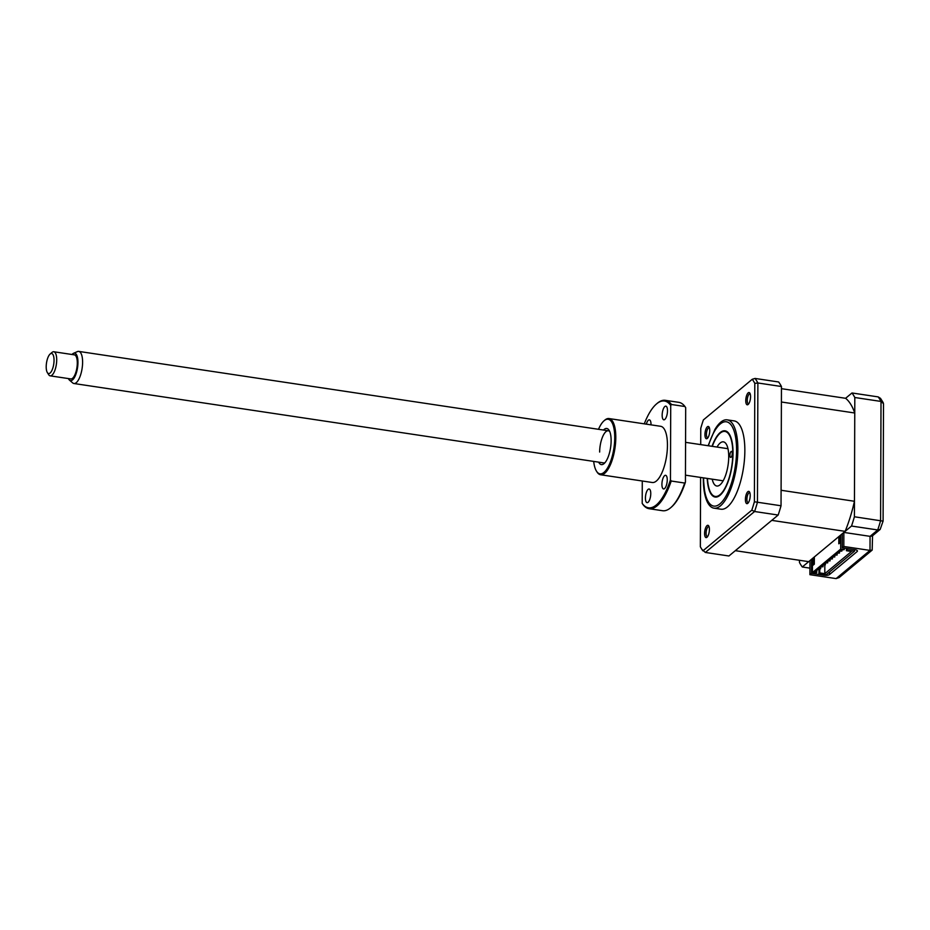 <?xml version="1.0" encoding="UTF-8"?>
<svg xmlns="http://www.w3.org/2000/svg" width="930" height="930" viewBox="0 0 930 930"><rect width="100%" height="100%" fill="white"/><g stroke="black" fill="none" stroke-linecap="round" stroke-linejoin="round"><path stroke-width="1.4" d="M712.031 446.319A33.48 12.09 98.5 0 1 725.051 430.823A33.48 12.09 98.5 0 1 733.038 453.166A33.48 12.09 98.5 0 1 715.124 497.05A33.48 12.09 98.5 0 1 707.219 478.427M709.392 427.835A5.069 1.837 -81.5 0 0 709.148 427.742A5.069 1.837 -81.5 0 0 706.428 434.391A5.069 1.837 -81.5 0 0 707.637 437.774A5.069 1.837 -81.5 0 0 707.904 437.763M750.208 393.89A5.069 1.837 -81.5 0 0 749.952 393.809A5.069 1.837 -81.5 0 0 747.243 400.458A5.069 1.837 -81.5 0 0 748.452 403.841A5.069 1.837 -81.5 0 0 748.72 403.829M749.859 492.737A5.069 1.837 -81.5 0 0 749.615 492.656A5.069 1.837 -81.5 0 0 746.895 499.305A5.069 1.837 -81.5 0 0 748.104 502.688A5.069 1.837 -81.5 0 0 748.371 502.677M709.044 526.682A5.069 1.837 -81.5 0 0 708.8 526.589A5.069 1.837 -81.5 0 0 706.079 533.239A5.069 1.837 -81.5 0 0 707.288 536.633A5.069 1.837 -81.5 0 0 707.556 536.61M703.324 478.369A44.64 16.124 -81.5 0 0 704.987 495.144A44.64 16.124 -81.5 0 0 713.973 508.164L720.959 509.21A44.64 16.124 -81.5 0 0 744.849 450.701A44.64 16.124 -81.5 0 0 734.188 420.906L727.213 419.86A44.64 16.124 -81.5 0 0 714.798 429.672L708.102 445.726M713.973 508.164A44.64 16.124 -81.5 0 0 737.862 449.655A44.64 16.124 -81.5 0 0 727.213 419.86M745.755 400.656A6.208 2.244 -81.5 0 0 748.162 404.457A6.208 2.244 -81.5 0 0 750.557 396.668A6.208 2.244 -81.5 0 0 749.859 393.134A6.208 2.244 -81.5 0 0 747.255 394.064A6.208 2.244 -81.5 0 0 745.755 400.656M704.94 434.601A6.208 2.244 -81.5 0 0 707.358 438.39A6.208 2.244 -81.5 0 0 709.741 430.602A6.208 2.244 -81.5 0 0 709.055 427.068A6.208 2.244 -81.5 0 0 706.44 427.998A6.208 2.244 -81.5 0 0 704.94 434.601M704.591 533.448A6.208 2.244 -81.5 0 0 707.009 537.249A6.208 2.244 -81.5 0 0 709.404 529.461A6.208 2.244 -81.5 0 0 708.707 525.915A6.208 2.244 -81.5 0 0 706.091 526.845A6.208 2.244 -81.5 0 0 704.591 533.448M745.407 499.515A6.208 2.244 -81.5 0 0 747.825 503.304A6.208 2.244 -81.5 0 0 750.208 495.516A6.208 2.244 -81.5 0 0 749.522 491.982A6.208 2.244 -81.5 0 0 746.906 492.912A6.208 2.244 -81.5 0 0 745.407 499.515M700.709 444.61L700.767 428.312A94.221 34.038 98.5 0 1 703.359 419.942L752.265 379.266A94.221 34.038 98.5 0 1 754.8 383.369L754.393 501.805L757.462 502.235A95.383 34.457 98.5 0 1 754.59 511.512L751.8 510.175L702.906 550.839A94.221 34.038 98.5 0 1 701.871 549.339A94.221 34.038 98.5 0 1 700.348 546.747L700.592 477.427M754.393 501.805A94.221 34.038 98.5 0 1 751.8 510.175M754.8 383.369L757.88 382.974L757.462 502.235L781.037 505.769L781.456 386.508L757.88 382.974A95.383 34.457 98.5 0 0 755.044 378.44L752.254 379.277L703.371 419.93M705.347 552.455L754.59 511.512L778.166 515.046L728.922 555.989L705.347 552.455L701.871 549.339M781.456 386.508A95.383 34.457 -81.5 0 0 778.631 381.974L755.044 378.44M778.166 515.046A95.383 34.457 -81.5 0 0 781.037 505.769M731.085 457.235A3.046 1.104 -81.5 0 0 732.236 453.956A3.046 1.104 -81.5 0 0 731.526 451.387A3.046 1.104 -81.5 0 0 731.073 451.562A3.046 1.104 -81.5 0 0 729.922 454.828A3.046 1.104 -81.5 0 0 730.631 457.409A3.046 1.104 -81.5 0 0 731.085 457.235M707.474 478.462A32.876 11.881 -81.5 0 0 711.055 493.226A32.876 11.881 -81.5 0 0 720.18 494.562A32.876 11.881 -81.5 0 0 732.805 452.933A32.876 11.881 -81.5 0 0 720.029 433.275A32.876 11.881 -81.5 0 0 720.006 433.31A32.876 11.881 -81.5 0 0 712.287 446.353M717.018 447.063A22.32 8.068 98.5 0 1 720.029 443.133A22.32 8.068 98.5 0 1 723.401 441.855A22.32 8.068 98.5 0 1 728.562 460.722A22.32 8.068 98.5 0 1 720.146 484.739A22.32 8.068 98.5 0 1 716.786 486.018A22.32 8.068 98.5 0 1 712.206 479.171M722.842 481.368A22.32 8.068 98.5 0 1 722.691 480.74M799.463 560.29L799.463 562.452A95.383 34.457 -81.5 0 0 802.288 566.986L809.949 560.616L809.902 574.682L811.471 573.368L824.201 575.275L824.201 574.356M809.902 574.682L836.105 578.6L839.151 577.553L872.177 550.095L872.549 535.75M842.289 533.715L842.243 547.782L843.812 546.48L870.003 550.409L872.177 550.095M842.243 547.782L854.961 549.688A4.057 1.418 0.2 0 1 857.448 551.013A4.057 1.418 0.2 0 1 857.135 551.56L829.514 574.531A4.057 1.418 0.2 0 1 824.201 575.275M843.812 546.48L843.859 532.413L851.52 526.043L877.722 529.961A95.383 34.457 -81.5 0 0 880.594 520.695L881.012 401.435A95.383 34.457 -81.5 0 0 878.187 396.901L851.985 392.972L845.591 398.296A85.234 30.783 98.5 0 1 854.763 413.001L854.449 501.27A85.234 30.783 98.5 0 1 845.126 531.356L808.682 561.662L735.328 550.676L771.761 520.37L845.126 531.356M843.859 532.413L870.062 536.343L877.722 529.961L880.164 529.426L883.093 521.114L883.5 403.655L881.012 401.435L854.81 397.505A95.383 34.457 -81.5 0 0 851.985 392.972M851.52 526.043A95.383 34.457 -81.5 0 0 854.403 516.766L882.779 521.091M854.403 516.766L854.81 397.505M802.288 566.986L809.925 568.137M811.518 559.302L811.471 573.368M883.279 402.771L880.512 398.354L878.187 396.901M880.164 529.426L872.224 536.029L870.062 536.343L870.003 550.409L836.105 578.6M819.249 568.37L820.655 568.707L818.702 568.835M821.609 566.417L823.015 566.742L821.062 566.87M823.968 564.452L825.363 564.789L823.41 564.917M826.317 562.499L827.723 562.824L825.77 562.952M828.677 560.534L830.072 560.871L828.119 560.999M831.025 558.581L832.431 558.907L830.478 559.035M833.385 556.617L834.78 556.954L832.827 557.082M835.733 554.664L837.14 555.001L835.187 555.117M838.093 552.711L839.499 553.036L837.535 553.164M840.441 550.746L841.848 551.083L839.895 551.211M854.763 413.001L781.398 402.004L781.095 490.273L854.449 501.27M845.591 398.296L781.444 388.682M840.72 535.029L840.673 549.095L812.413 572.589L812.46 558.523M838.837 536.587L838.813 543.818L839.906 542.899L839.93 535.68M813.25 557.872L813.227 565.091L814.32 564.185L814.343 556.954M840.673 549.095L844.219 549.63L841.383 549.967L814.692 572.159L816.749 572.473L816.761 570.439M812.413 572.589L815.97 573.124L816.749 572.473M819.76 569.055L819.749 572.915L818.958 573.566L818.981 568.962M824.829 565.103L824.805 573.671L819.749 572.915M846.44 548.421L846.428 550.723L851.485 551.478L824.805 573.671M844.219 549.63L844.231 548.084M847.218 548.537L847.218 550.072L854.519 551.165L854.519 549.63M846.428 550.723L847.218 550.072M854.519 551.165L826.259 574.67L818.958 573.566M50.092 373.023A10.149 3.662 -81.5 0 0 54.045 360.259A10.149 3.662 -81.5 0 0 50.162 354.016A10.149 3.662 -81.5 0 0 50.104 354.063A10.149 3.662 -81.5 0 0 46.5 362.979A10.149 3.662 -81.5 0 0 47.337 372.57A10.149 3.662 -81.5 0 0 50.092 373.023M51.917 352.505A12.171 4.394 98.5 0 1 51.975 352.447A12.171 4.394 98.5 0 1 52.034 352.4A12.171 4.394 98.5 0 1 53.801 351.761A12.171 4.394 98.5 0 1 56.614 362.142A12.171 4.394 98.5 0 1 51.952 375.209A12.171 4.394 98.5 0 1 50.197 375.848A12.171 4.394 98.5 0 1 48.651 374.651L47.337 372.57M50.197 375.848L70.773 378.928A12.171 4.394 -81.5 0 0 72.54 378.301A12.171 4.394 -81.5 0 0 77.202 365.223A12.171 4.394 -81.5 0 0 74.388 354.853L53.801 351.761M68.39 378.568A13.892 5.022 -81.5 0 0 69.459 380.114A13.892 5.022 -81.5 0 0 72.54 379.905A13.892 5.022 -81.5 0 0 77.934 363.467A13.892 5.022 -81.5 0 0 73.482 353.33A13.892 5.022 -81.5 0 0 72.633 353.877A13.892 5.022 -81.5 0 0 71.994 354.493M73.482 353.33L77.376 351.61A16.24 5.859 98.5 0 1 78.736 351.401A16.24 5.859 98.5 0 1 82.479 365.234A16.24 5.859 98.5 0 1 76.272 382.66A16.24 5.859 98.5 0 1 73.923 383.509A16.24 5.859 98.5 0 1 72.68 382.904L69.459 380.114M603.477 430.044A18.263 6.603 98.5 0 1 609.092 430.276A18.263 6.603 98.5 0 1 611.126 440.669A18.263 6.603 98.5 0 1 604.093 463.582A18.263 6.603 98.5 0 1 598.664 462.152M73.923 383.509L603.524 462.884A16.24 5.859 -81.5 0 0 605.058 462.594M593.689 461.408A27.598 9.974 -81.5 0 0 596.467 471.138A27.598 9.974 -81.5 0 0 608.081 467.011A27.598 9.974 -81.5 0 0 614.742 437.67A27.598 9.974 -81.5 0 0 604.012 420.813A27.598 9.974 -81.5 0 0 598.502 429.3M604.012 420.813L604.767 420.162A28.412 10.265 98.5 0 1 609.022 418.558A28.412 10.265 98.5 0 1 615.8 437.519A28.412 10.265 98.5 0 1 600.606 474.753A28.412 10.265 98.5 0 1 597.002 471.975L596.467 471.138M645.432 498.05A6.905 2.488 -81.5 0 0 647.082 502.653A6.905 2.488 -81.5 0 0 650.768 493.609A6.905 2.488 -81.5 0 0 649.128 489.006A6.905 2.488 -81.5 0 0 645.432 498.05M661.916 484.332A6.905 2.488 -81.5 0 0 663.555 488.936A6.905 2.488 -81.5 0 0 667.252 479.903A6.905 2.488 -81.5 0 0 665.601 475.3A6.905 2.488 -81.5 0 0 661.916 484.332M662.16 415.199A6.905 2.488 -81.5 0 0 663.799 419.802A6.905 2.488 -81.5 0 0 667.496 410.758A6.905 2.488 -81.5 0 0 665.845 406.154A6.905 2.488 -81.5 0 0 662.16 415.199M651 424.859A6.905 2.488 -81.5 0 0 651.012 424.464A6.905 2.488 -81.5 0 0 649.361 419.86A6.905 2.488 -81.5 0 0 646.338 424.15M609.022 418.558L660.672 426.3A28.412 10.265 98.5 0 1 667.449 445.261A28.412 10.265 98.5 0 1 652.256 482.496L600.606 474.753M642.281 481.008L642.2 503.374A53.975 19.495 -81.5 0 0 670.46 479.88L670.716 405.422A53.975 19.495 -81.5 0 0 656.371 404.062A53.975 19.495 -81.5 0 0 644.281 423.848M649.094 508.698L662.567 510.721A54.789 19.797 -81.5 0 0 670.786 507.629A54.789 19.797 -81.5 0 0 684.678 483.042L671.204 481.019A54.789 19.797 98.5 0 1 649.094 508.698A54.789 19.797 98.5 0 1 642.956 504.513L642.2 503.374M656.371 404.062L657.115 403.422A54.789 19.797 98.5 0 1 665.334 400.33A54.789 19.797 98.5 0 1 671.472 404.504L684.945 406.526A54.789 19.797 -81.5 0 0 678.807 402.341L665.334 400.33M670.786 507.629L671.53 506.978A53.975 19.495 98.5 0 0 685.433 482.124L685.689 407.666L684.945 406.526M685.433 482.124L684.678 483.042M671.204 481.019L670.46 479.88M670.716 405.422L671.472 404.504M609.72 431.497A16.24 5.859 -81.5 0 0 608.336 430.776A16.24 5.859 -81.5 0 0 599.652 452.05M703.603 477.881A42.617 15.392 -81.5 0 0 720.006 503.816A42.617 15.392 -81.5 0 0 736.572 450.225A42.617 15.392 -81.5 0 0 726.458 421.801A42.617 15.392 -81.5 0 0 708.416 445.772M857.135 551.56L857.146 550.467M829.514 571.962L829.514 574.531M703.289 477.834L704.987 495.144M841.848 550.037L841.848 551.083M839.499 551.537L839.499 553.036M837.14 553.49L837.14 555.001M834.791 555.454L834.78 556.954M832.431 557.407L832.431 558.907M830.083 559.372L830.072 560.871M827.723 561.325L827.723 562.824M825.375 563.278L825.363 564.789M823.015 565.242L823.015 566.742M820.667 567.195L820.655 568.707M78.736 351.401L608.336 430.776M685.573 442.343L727.969 448.702M685.457 475.16L723.156 480.81M50.104 354.063L51.975 352.447"/></g></svg>
